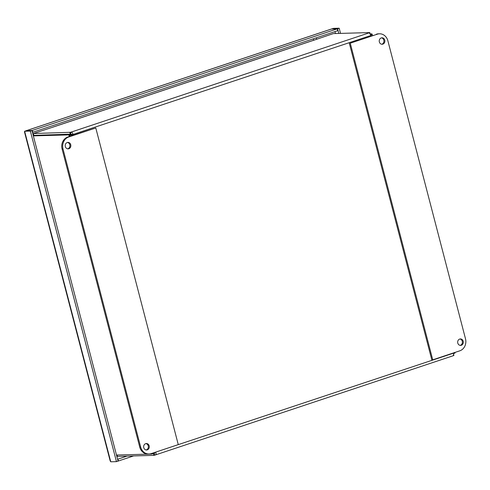 <?xml version="1.0" encoding="UTF-8"?>
<svg xmlns="http://www.w3.org/2000/svg" width="490" height="490" viewBox="0 0 490 490"><rect width="100%" height="100%" fill="white"/><g stroke="black" fill="none" stroke-linecap="round" stroke-linejoin="round"><path stroke-width="0.73" d="M31.96 130.548L30.362 131.081L24.641 131.24L26.246 130.708L31.96 130.548L118.066 461.102L116.461 461.635L110.746 461.794L110.177 460.9L24.512 132.024M339.184 28.206L333.463 28.365L331.865 28.898L337.579 28.739L339.184 28.206L340.538 33.394M338.804 33.443L337.579 28.739M118.041 460.998L118.415 460.986L117.931 459.148L117.557 459.161M117.931 459.148L127.057 456.11M118.415 460.986L133.599 455.927M30.362 131.081L116.461 461.635M26.619 130.695L26.282 130.708M32.414 132.282L32.787 132.269L32.309 130.432L26.319 130.708M110.746 461.794L24.641 131.24L24.5 131.988M26.589 130.591L331.516 29.014L337.23 28.855L32.309 130.432M337.23 28.855L337.714 30.692L32.787 132.269M72.165 134.321L70.529 134.866M316.289 37.828L316.638 39.157M313.674 40.241L313.3 38.82M334.958 31.605L335.46 33.534M314.023 40.149A2.72 1.28 71.6 0 1 314.182 40.07A2.72 1.28 71.6 0 1 314.366 40.039L53.147 127.057A2.72 1.28 -108.4 0 0 53.098 127.063M314.366 40.039L333.335 33.596L369.803 32.579L370.269 34.423L371.904 33.896A1.813 0.851 -108.4 0 0 372.216 34.569L372.743 35.415M53.141 127.063L33.381 133.525L70.572 132.3C72.048 132.086 72.839 132.9 72.949 134.756A1.813 1.58 -91.6 0 1 72.734 135.203L72.428 135.46M371.726 35.758L371.371 35.721A1.813 1.58 -91.6 0 1 370.973 35.47L369.344 32.769L369.803 32.579M70.444 136.122L69.023 135.577L70.627 135.038L71.809 135.234A1.813 1.58 88.4 0 0 72.018 134.781L71.05 134.138L33.859 135.363L33.381 133.525M453.605 354.301L453.899 355.434L453.385 355.679L155.146 455.032M155.446 452.215A1.813 1.58 -91.6 0 1 155.685 452.386C156.457 453.918 156.12 454.843 154.669 455.161L153.94 455.357L153.401 453.526M117.122 455.014L117.478 456.38L153.94 455.357M153.462 453.52L154.522 453.219M33.798 135.118L33.596 135.185A2.72 0.337 -14.6 0 0 33.204 135.32M34.141 135.35L70.315 134.364L69.843 132.502M33.351 135.883L68.71 134.897L70.315 134.364A1.813 0.851 -108.4 0 0 70.627 135.038M454.99 352.426A1.813 0.851 -108.4 0 0 455.032 353.039L453.673 353.492M71.05 134.138L70.572 132.3L369.344 32.769L369.454 33.191M72.018 134.781L370.973 35.47M370.697 35.078L372.216 34.569M371.904 33.896L370.158 33.945M453.415 355.532L453.709 353.1A1.813 1.58 -91.6 0 1 453.832 352.812M155.085 455.051L154.669 455.161L154.191 453.324L154.754 452.411M453.709 353.1L154.871 452.405M153.401 452.895A1.813 0.851 -108.4 0 0 153.444 453.507L151.839 454.046A1.813 0.851 71.6 0 1 151.796 453.428M151.839 454.046L116.485 455.032M69.268 136.514L69.023 135.577A1.813 0.851 71.6 0 1 68.71 134.897M71.809 135.234L72.771 135.344M381.679 44.235A3.234 2.824 88.4 0 0 381.93 44.161A3.234 2.824 88.4 0 0 383.94 40.829A3.234 2.824 88.4 0 0 381.496 37.859M382.862 44.137A3.234 2.824 -91.6 0 1 382.145 44.265A3.234 2.824 -91.6 0 1 379.229 41.111A3.234 2.824 -91.6 0 1 381.961 37.803A3.234 2.824 -91.6 0 1 384.84 40.541A3.234 2.824 -91.6 0 1 382.862 44.137M460.116 345.37A3.234 2.824 88.4 0 0 460.373 345.303A3.234 2.824 88.4 0 0 462.382 341.971A3.234 2.824 88.4 0 0 459.939 338.994M461.304 345.279A3.234 2.824 -91.6 0 1 460.582 345.401A3.234 2.824 -91.6 0 1 457.672 342.253A3.234 2.824 -91.6 0 1 460.404 338.939A3.234 2.824 -91.6 0 1 463.283 341.677A3.234 2.824 -91.6 0 1 461.304 345.279M377.325 34.178A9.702 8.477 -91.6 0 1 379.481 33.792A9.702 8.477 -91.6 0 1 387.872 40.78L465.5 338.804A9.702 8.477 -91.6 0 1 459.804 350.822L432.731 359.838L350.252 43.194L377.325 34.178L350.252 43.194M379.481 33.792L378.55 33.816A9.702 8.477 88.4 0 0 376.394 34.202M349.321 43.218L431.806 359.868L432.731 359.838M146.094 449.973A3.234 2.824 88.4 0 0 146.351 449.9A3.234 2.824 88.4 0 0 148.354 446.568A3.234 2.824 88.4 0 0 145.916 443.597M145.659 443.664A3.234 2.824 -91.6 0 1 146.381 443.536A3.234 2.824 -91.6 0 1 149.291 446.69A3.234 2.824 -91.6 0 1 146.559 450.004A3.234 2.824 -91.6 0 1 143.68 447.266A3.234 2.824 -91.6 0 1 145.659 443.664M67.651 148.831A3.234 2.824 88.4 0 0 67.908 148.764A3.234 2.824 88.4 0 0 69.917 145.432A3.234 2.824 88.4 0 0 67.473 142.455M67.222 142.529A3.234 2.824 -91.6 0 1 67.939 142.4A3.234 2.824 -91.6 0 1 70.854 145.554A3.234 2.824 -91.6 0 1 68.122 148.862A3.234 2.824 -91.6 0 1 65.243 146.124A3.234 2.824 -91.6 0 1 67.222 142.529M151.196 453.63A9.702 8.477 -91.6 0 1 149.046 454.01A9.702 8.477 -91.6 0 1 140.648 447.021L63.02 149.003A9.702 8.477 -91.6 0 1 68.716 136.98L95.789 127.963L178.268 444.614L151.196 453.63M95.789 127.963L67.785 137.01A9.702 8.477 88.4 0 0 62.089 149.027L139.724 447.045A9.702 8.477 88.4 0 0 148.115 454.04L149.046 454.01M154.191 453.324L154.699 453.152M140.648 447.021L139.724 447.045M68.716 136.98L67.785 137.01M62.089 149.027L63.02 149.003M26.442 130.616L331.307 29.051M314.182 40.07L53.042 127.063"/></g></svg>
